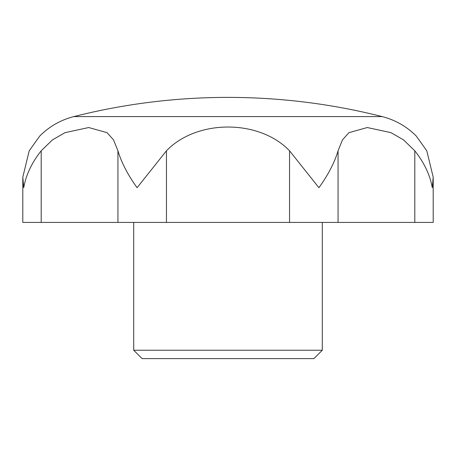 <?xml version="1.0" encoding="UTF-8"?>
<svg xmlns="http://www.w3.org/2000/svg" width="456" height="456" viewBox="0 0 456 456"><rect width="100%" height="100%" fill="white"/><g stroke="black" fill="none" stroke-linecap="round" stroke-linejoin="round"><path stroke-width="0.68" d="M414.806 150.799L403.452 139.832L390.929 132.639L367.257 127.537L348.908 132.685L342.462 139.901L338.061 150.799C334.51 162.655 328.126 174.95 318.915 187.69L289.543 150.799C259.145 119.033 196.753 119.193 166.457 150.799L137.085 187.69C127.936 175.07 121.552 162.775 117.939 150.799L113.498 139.832L107.029 132.639L88.692 127.537L64.969 132.685L52.451 139.901L41.194 150.799C31.817 162.655 25.992 174.95 23.718 187.69L22.8 177.162L29.212 150.799L39.82 135.956C49.396 126.426 60.728 119.974 73.815 116.593L382.185 116.593C395.272 119.974 406.604 126.426 416.18 135.956L426.787 150.799L433.2 177.162L432.282 187.69C430.065 175.07 424.24 162.775 414.806 150.799L414.806 222.414L433.2 222.414L433.2 177.162M22.8 177.162L22.8 222.414L414.806 222.414M133.711 350.231L322.289 350.231L313.91 358.61L142.09 358.61L133.711 350.231L133.711 222.414M322.289 350.231L322.289 222.414M228 97.39C280.189 97.413 331.586 103.814 382.185 116.593A628.602 628.602 0 0 0 73.815 116.593M41.194 150.799L41.194 222.414M338.061 150.799L338.061 222.414M289.543 150.799L289.543 222.414M166.457 150.799L166.457 222.414M117.939 150.799L117.939 222.414"/></g></svg>
